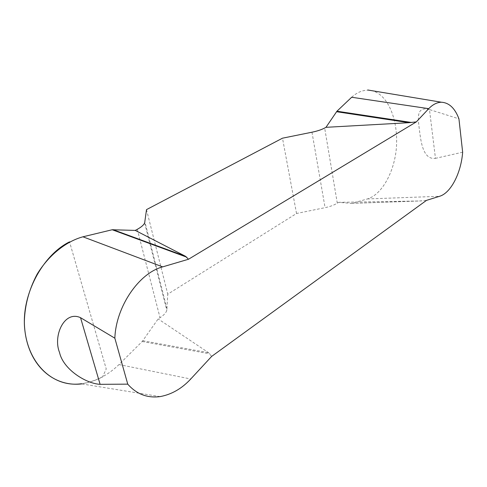 <?xml version="1.0" encoding="UTF-8"?>
<svg xmlns="http://www.w3.org/2000/svg" width="487" height="487" viewBox="0 0 487 487"><rect width="100%" height="100%" fill="white"/><g stroke="black" fill="none" stroke-linecap="round" stroke-linejoin="round"><path stroke-width="0.37" stroke-dasharray="2.44 1.83" d="M429.461 109.563C416.202 106.008 417.816 117.775 419.447 130.145C420.938 141.973 423.124 159.967 435.463 158.348L429.461 109.563L458.937 118.828M351.663 97.26C356.77 92.579 362.182 90.229 367.892 90.211C384.76 90.326 396.783 113.654 396.643 141.029C396.795 167.297 383.263 194.35 367.387 198.946L351.705 203.402L338.538 202.342L337.29 203.146C334.216 205.082 330.143 206.585 325.072 207.657L296.528 213.489L167.759 294.185L166.804 310.371C166.024 312.806 163.772 315.247 160.034 317.707L158.141 318.924L142.21 341.503L118.992 364.568C108.035 375.209 95.513 381.601 81.432 383.744M462.65 152.206L435.463 158.348M338.538 202.342L419.325 200.991L426.472 200.382M211.644 356.411L208.546 352.685L158.141 318.924M146.508 209.617L167.759 294.185M296.528 213.489L282.49 138.186M142.21 341.503L209.915 353.872M142.843 340.754L208.546 352.685M351.845 203.371L421.809 200.869M351.377 203.414L419.325 200.991M81.682 383.902C88.877 382.666 95.805 380.371 102.471 377.029L106.239 368.976L69.58 242.002M367.387 198.946L439.56 196.291M118.992 364.568L190.752 379.002M137.279 229.322L160.034 317.707M167.029 309.123L144.943 221.944M311.978 132.208L325.072 207.657M337.29 203.146L324.671 128.026M160.089 396.607L81.627 383.89M144.645 222.985L166.804 310.371M351.705 203.402L421.066 200.924"/><path stroke-width="0.73" d="M439.56 196.291C450.865 193.059 461.14 172.891 462.65 152.206L458.937 118.828C454.925 108.138 449.026 102.605 441.234 102.227C436.833 102.428 432.669 104.571 428.755 108.668L416.33 121.884L188.499 259.248L162.664 266.876C139.239 272.884 115.918 306.366 114.853 338.197L127.752 384.152C136.506 394.129 147.287 398.281 160.107 396.601C171.625 394.482 181.84 388.614 190.752 379.002L211.644 356.411L426.472 200.382L439.56 196.291M100.109 384.322C86.418 383.732 63.292 369.645 59.517 352.424C52.809 336.109 64.193 310.097 80.538 317.682L100.109 384.322L127.752 384.152M81.432 383.744C51.445 388.042 24.66 360.818 24.35 321.542C24.807 305.124 29.086 289.308 37.189 274.096C48.925 254.871 66.329 241.308 82.936 236.804L112.205 229.748L135.264 230.406L137.279 229.322C141.26 227.137 143.714 225.024 144.645 222.985L146.508 209.617L282.49 138.186L311.978 132.208C317.22 131.125 321.45 129.725 324.671 128.026L325.98 127.32L336.949 111.213L351.663 97.26L428.755 108.668M114.853 338.197L80.538 317.682M416.33 121.884L408.964 122.694L325.98 127.32M135.264 230.406L185.486 256.278L188.499 259.248M112.205 229.748L186.844 257.209M113.051 229.663L185.486 256.278M336.949 111.213L411.521 122.487M336.529 111.712L408.964 122.694M69.58 242.002L69.538 241.85C42.138 255.401 20.941 295.658 24.782 329.638C28.63 365.56 53.546 387.189 81.682 383.902M82.936 236.804L162.664 266.876M441.216 102.191L367.74 89.998"/></g></svg>
